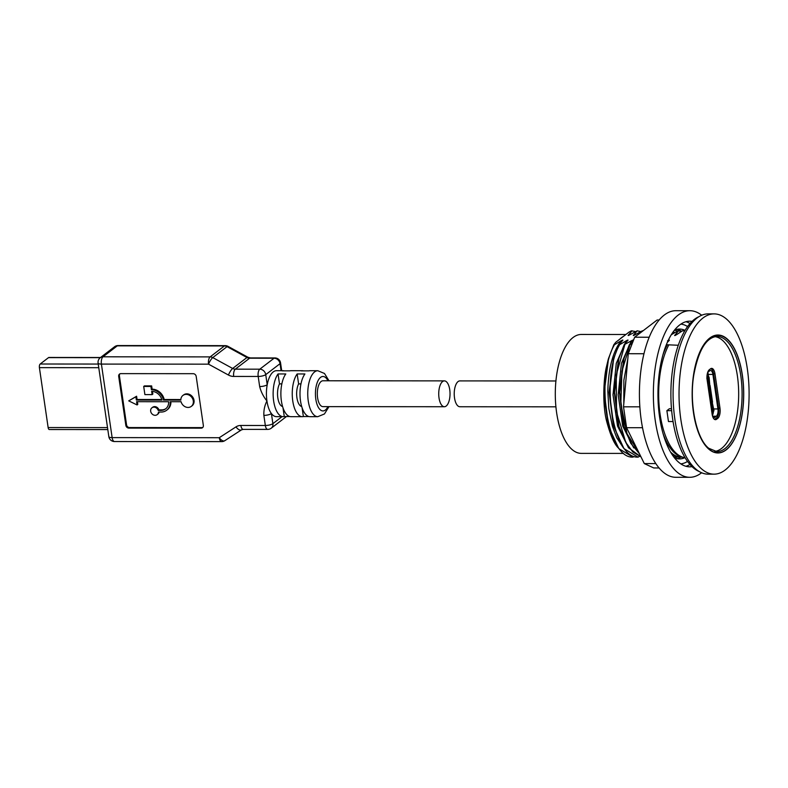 <?xml version="1.0" encoding="UTF-8"?>
<svg xmlns="http://www.w3.org/2000/svg" width="788" height="788" viewBox="0 0 788 788"><rect width="100%" height="100%" fill="white"/><g stroke="black" fill="none" stroke-linecap="round" stroke-linejoin="round"><path stroke-width="1.18" d="M448.756 401.959A12.923 5.654 -90 0 1 444.363 406.736A12.923 5.654 -90 0 1 438.729 393.803A12.923 5.654 -90 0 1 444.383 380.88A12.923 5.654 -90 0 1 449.485 388.257A12.923 5.654 -90 0 1 448.756 401.959M444.363 406.736L322.952 406.638A12.923 5.654 -90 0 1 317.308 393.704A12.923 5.654 -90 0 1 322.972 380.781L444.383 380.88M100.539 357.506L48.935 357.466A2.876 1.251 90 0 0 48.531 357.614L40.198 364.007A2.876 1.251 90 0 0 39.4 367.641L48.137 427.559A2.876 1.251 90 0 0 49.329 429.519L107.798 429.568M152.123 394.621L151.651 391.35A10.057 8.569 52.5 0 1 161.924 400.077L136.354 400.058L135.881 396.788L128.72 400.865L137.073 404.953L136.59 401.693L168.622 401.713A10.057 8.569 52.5 0 1 165.618 408.874A10.057 8.569 52.5 0 1 160.89 410.42L158.221 410.42A4.304 3.674 -127.5 0 0 151.926 407.81A4.304 3.674 -127.5 0 0 151.631 413.464A4.304 3.674 -127.5 0 0 157.167 414.655A4.304 3.674 -127.5 0 0 158.467 412.055L161.126 412.055A11.781 10.037 -127.5 0 0 166.662 410.243A11.781 10.037 -127.5 0 0 170.178 401.713L181.073 401.722A6.895 5.88 -127.5 0 0 191.297 406.381L192.016 405.84A6.895 5.88 -127.5 0 0 192.489 396.788A6.895 5.88 -127.5 0 0 183.634 394.896L182.914 395.438A6.895 5.88 -127.5 0 0 180.836 400.087L163.48 400.077L164.2 399.526A11.781 10.037 -127.5 0 0 152.123 389.173L151.651 385.903L144.411 385.893L143.702 386.445L144.893 394.611L152.123 394.621L152.842 394.069L152.448 391.39M191.297 406.381A6.895 5.88 -127.5 0 0 191.77 397.339A6.895 5.88 -127.5 0 0 182.914 395.438M180.846 399.546L164.2 399.526M163.48 400.077A11.781 10.037 -127.5 0 0 151.404 389.715L152.123 389.173M151.404 389.715L150.932 386.455L151.651 385.903M150.932 386.455L143.702 386.445M161.786 399.526L137.073 399.506L136.59 396.236L128.72 400.865M136.354 400.058L137.073 399.506M135.881 396.788L136.59 396.236M137.073 404.953L137.782 404.411L137.388 401.693M165.963 408.588A10.057 8.569 52.5 0 1 161.609 409.878L158.94 409.868A4.304 3.674 -127.5 0 0 152.645 407.268L151.926 407.81M158.221 410.42L158.94 409.868M157.167 414.655L157.886 414.104A4.304 3.674 -127.5 0 0 159.117 412.055M166.662 410.243L167.381 409.691A11.781 10.037 -127.5 0 0 170.927 401.713M119.914 373.837A2.876 2.453 -127.5 0 0 119.402 375.797L126.553 424.821A2.876 2.453 -127.5 0 0 129.537 427.549L201.866 427.608A2.876 2.453 -127.5 0 0 202.831 427.401M125.844 425.372L118.692 376.349A2.876 2.453 52.5 0 1 120.879 373.63L193.208 373.689A2.876 2.453 52.5 0 1 196.192 376.408L203.343 425.431A2.876 2.453 52.5 0 1 201.157 428.16L128.818 428.101A2.876 2.453 52.5 0 1 125.844 425.372L126.553 424.821M228.441 375.039A5.743 1.379 -61.3 0 1 232.657 368.469L246.959 357.516A5.743 1.379 118.7 0 1 247.875 357.22L227.978 346.346A5.743 1.379 118.7 0 0 227.062 346.641L246.959 357.516A5.743 4.895 -127.5 0 0 249.589 358.215L274.076 358.235A5.743 2.512 -90 0 1 274.874 357.939L250.387 357.919A5.743 2.512 90 0 0 249.589 358.215L235.297 369.168A5.743 4.895 52.5 0 1 232.657 368.469L212.77 357.594A5.743 1.379 118.7 0 0 208.544 364.164L228.441 375.039A11.485 9.801 -127.5 0 0 233.711 376.437L258.188 376.457L259.666 386.563A5.743 1.645 -8.3 0 0 267.211 384.741A22.98 10.047 90 0 0 266.935 400.974A22.98 10.047 90 0 0 271.417 413.562A22.98 10.047 90 0 0 276.44 416.655L283.158 416.655A22.98 10.047 -90 0 1 273.485 399.782A22.98 10.047 -90 0 1 278.046 373.945L285.798 373.945A22.98 10.047 90 0 0 281.237 399.782A22.98 10.047 90 0 0 290.91 416.665L302.277 416.675A22.98 10.047 -90 0 1 292.604 399.792A22.98 10.047 -90 0 1 297.165 373.955L304.917 373.965A22.98 10.047 90 0 0 300.356 399.802A22.98 10.047 90 0 0 310.029 416.685L317.771 416.685L324.439 413.966L329 406.638M282.035 416.655L272.884 423.658L271.417 413.562A5.743 1.645 171.7 0 1 263.862 415.384L265.339 425.481L240.862 425.461A11.485 9.801 -127.5 0 0 235.996 426.86L219.271 437.704A5.743 2.994 57 0 0 224.787 440.699L224.787 440.699A5.743 2.994 57 0 0 224.885 440.62L241.404 429.913M329.02 380.791L324.479 373.473L317.81 370.724L310.058 370.724A22.98 10.047 90 0 0 308.965 370.862L301.213 370.853A22.98 10.047 -90 0 1 302.316 370.715L290.949 370.705A22.98 10.047 90 0 0 289.846 370.843L282.094 370.833A22.98 10.047 -90 0 1 283.197 370.705L276.48 370.695A22.98 10.047 90 0 0 273.278 371.887A22.98 10.047 90 0 0 267.211 384.741L265.733 374.635A5.743 1.645 171.7 0 1 258.188 376.457A5.743 2.512 -90 0 1 259.774 369.188L235.297 369.168A5.743 2.512 -90 0 0 233.711 376.437M289.807 416.527L284.261 416.517L282.981 407.78M282.587 406.539A12.923 5.654 -90 0 1 277.78 397.546A12.923 5.654 -90 0 1 279.494 383.884L278.046 373.945M281.848 383.884L279.494 383.884M284.261 416.517A22.98 10.047 -90 0 1 283.158 416.655M283.197 370.705A22.98 10.047 -90 0 1 284.291 370.843M308.926 416.537L303.37 416.537L302.099 407.79M301.706 406.549A12.923 5.654 -90 0 1 296.899 397.566A12.923 5.654 -90 0 1 298.613 383.904L297.165 373.955M300.967 383.904L298.613 383.904M303.37 416.537A22.98 10.047 -90 0 1 302.277 416.675M302.316 370.715A22.98 10.047 -90 0 1 303.41 370.853M555.924 380.968L459.887 380.899A12.923 5.654 90 0 0 454.223 393.813A12.923 5.654 90 0 0 459.867 406.746L555.904 406.825M726.221 318.815A80.14 35.036 -90 0 1 748.551 408.095A80.14 35.036 -90 0 1 714.007 474.159A80.14 35.036 -90 0 1 679.029 394A80.14 35.036 -90 0 1 714.135 313.89A80.14 35.036 -90 0 1 726.221 318.815M726.891 338.692A58.962 25.777 -90 0 1 734.416 439.33A58.962 25.777 -90 0 1 692.534 404.057A58.962 25.777 -90 0 1 726.891 338.692M714.007 474.159L708.067 474.159A80.14 35.036 -90 0 1 673.09 393.99A80.14 35.036 -90 0 1 708.195 313.88L714.135 313.89M719.493 449.82A57.593 25.177 -90 0 1 715.1 451.465M715.189 336.594A57.593 25.177 -90 0 1 719.582 338.239M672.351 334.082L671.652 334.22M673.011 332.181L675.06 332.438M675.493 456.528L674.301 457.168M641.511 331.975L642.949 330.871M633.907 335.442L633.306 335.511L633.956 334.664C632.853 335.727 633.286 335.727 635.246 334.664L642.378 330.802M636.192 334.053L633.956 334.664L637.197 330.812L640.457 331.521M628.745 335.432L628.135 335.501L628.785 334.654C627.691 335.727 628.125 335.727 630.075 334.654L637.216 330.802M631.03 334.043L628.794 334.654L632.025 330.812M634.192 456.479L632.981 457.119C607.548 458.724 595.009 377.659 614.482 344.701L613.842 344.701L615.783 342.248L628.863 332.231L631.405 330.793L635.286 331.521M614.492 344.701L620.983 340.84C622.944 339.776 623.367 339.776 622.274 340.84L619.004 344.701L613.724 358.363L609.37 392.326L613.852 426.81L623.968 448.628L638.132 457.129C612.719 458.734 600.17 377.659 619.654 344.711L619.004 344.701M619.654 344.701L626.145 340.849C628.105 339.776 628.538 339.776 627.435 340.849L624.175 344.711L631.316 340.849C633.276 339.786 633.71 339.786 632.606 340.849L629.336 344.711L624.057 358.373L619.703 392.335L624.185 426.82L630.774 443.299L639.482 453.819M639.068 452.982L627.051 433.725L620.826 403.771L621.939 371.178L629.986 344.711L629.336 344.711M629.986 344.711L632.252 343.45M667.485 340.879C669.445 339.815 669.869 339.815 668.776 340.879L667.397 342.327M678.31 345.262L666.382 344.74M675.247 335.471L674.636 335.54L675.286 334.693C674.193 335.757 674.617 335.757 676.577 334.693L682.398 330.832L684.811 330.842M677.542 334.073L675.286 334.693L678.527 330.842M677.916 330.832L678.547 330.832M677.907 330.842L671.327 334.742M639.354 456.479L638.152 457.119M613.842 344.701L608.553 358.373L604.209 392.316L608.681 426.771L618.797 448.608L632.961 457.129M682.684 457.168L680.724 457.168A63.188 27.629 -90 0 1 670.48 451.957M672.479 455.178L679.463 457.168M620.983 340.84C612.69 352.039 608.306 368.892 607.834 391.4L608.809 408.499L612.394 426.239L616.738 437.714L623.406 447.88M626.145 340.849L616.275 363.347L613.025 394.847L617.536 426.081L628.578 447.889M631.316 340.849L621.437 363.347L618.186 394.847L622.707 426.081L633.739 447.889M640.93 456.754L632.862 452.046L625.731 442.324L616.521 411.612L616.236 374.96L624.825 344.711M627.819 358.855L623.869 380.2L623.81 403.653M678.547 330.852L681.561 331.472M679.463 457.158L671.997 454.449M618.068 447.702C614.079 443.664 610.267 434.848 606.642 421.265C602.347 404.983 603.529 379.008 606.336 367.277L604.032 396.285L608.306 425.421M613.231 360.126L609.114 392.188L613.281 424.831M618.403 360.126L614.285 392.257L618.491 424.919M623.564 360.136L619.447 392.257L623.663 424.929M627.1 366.913L624.638 394.463M606.346 367.277L608.119 359.899M624.165 344.711L618.895 358.373L614.541 392.335L619.023 426.81L628.42 447.683L641.008 456.902M626.982 368.134L624.874 391.813M667.347 344.74A63.188 27.629 90 0 0 663.023 354.659M662.964 433.311A63.188 27.629 90 0 0 680.97 456.656L682.871 457.227A63.769 27.875 90 0 0 685.018 457.68M717.769 418.349L716.578 419.265A8.047 3.516 -90 0 1 715.455 419.679A8.047 3.516 -90 0 1 712.125 414.192L707.122 379.875A8.047 3.516 -90 0 1 709.348 369.7L710.54 368.784A8.047 3.516 -90 0 1 711.653 368.37A8.047 3.516 -90 0 1 714.982 373.857L719.986 408.174A8.047 3.516 -90 0 1 717.769 418.349L715.947 418.349M623.535 336.299A59.455 25.994 90 0 0 619.772 339.185M668.608 345.252A63.769 27.875 90 0 0 659.783 411.917A63.769 27.875 90 0 0 682.871 457.227M671.642 410.656L666.884 410.656L669.367 408.745L671.475 408.745M673.031 421.55L668.47 421.55L666.884 410.656M625.899 334.496L581.337 334.457A59.455 25.994 90 0 0 555.294 393.901A59.455 25.994 90 0 0 581.239 453.376L623.466 453.415M714.775 451.396A57.445 25.117 90 0 0 721.503 448.49A57.445 25.117 90 0 0 738.445 386.219A57.445 25.117 90 0 0 714.874 336.653M699.094 316.618A78.702 34.406 90 0 0 670.884 393.99A78.702 34.406 90 0 0 698.976 471.401M711.938 412.892L713.239 412.902M714.342 419.265A7.466 3.26 90 0 0 715.258 418.881L716.587 417.857A7.466 3.26 90 0 0 718.656 408.411L713.613 373.876A7.466 3.26 90 0 0 710.54 368.774M707.476 373.049A5.743 2.512 -90 0 1 708.392 371.818L709.722 370.803A5.743 2.512 -90 0 1 710.52 370.498A5.743 2.512 -90 0 1 712.904 374.418L717.937 408.952A5.743 2.512 -90 0 1 716.351 416.222L715.011 417.246A5.743 2.512 -90 0 1 714.214 417.551A5.743 2.512 -90 0 1 712.51 416.005M707.782 372.507A5.743 2.512 90 0 1 708.254 374.418L708.57 376.585M712.362 415.453A5.743 2.512 90 0 0 713.406 411.346A1.152 0.975 -127.5 0 0 713.908 410.312L712.194 402.057L713.554 410.578A1.152 0.975 -127.5 0 1 712.894 411.641L711.791 411.907M712.963 414.064L712.204 414.655M711.613 411.119L712.401 411.178A1.152 0.975 -127.5 0 0 712.973 410.144L711.83 402.333M712.973 410.144L712.401 411.178A1.152 0.975 -127.5 0 1 712.224 411.375L711.899 411.523A1.152 0.975 -127.5 0 0 712.224 411.375L712.638 411.05M712.677 410.371L708.008 378.407L707.525 377.777L706.806 378.21M709.86 385.716L709.121 377.462A1.152 0.975 -127.5 0 0 708.156 376.398L706.984 376.132M710.077 385.627L709.446 385.992L708.304 378.171A1.152 0.975 -127.5 0 0 707.338 377.107L706.944 377.019M709.722 385.903L708.757 377.738A1.152 0.975 -127.5 0 0 707.791 376.674L706.964 376.487M710.116 385.588L712.539 402.185M659.152 320.007L657.133 320.007L634.655 337.225L628.272 353.723L623.525 406.815L626.578 427.697L644.298 463.571L653.735 467.954L659.034 467.954M642.515 427.707L626.578 427.697M655.774 463.58L644.298 463.571M639.846 406.825L623.525 406.815M643.983 353.733L628.272 353.723M649.223 337.234L634.655 337.225M689.855 310.708L675.907 310.699A83.301 36.415 90 0 0 664.314 315.013A83.301 36.415 90 0 0 639.886 407.386A83.301 36.415 90 0 0 675.769 477.292L689.717 477.301A83.301 36.415 -90 0 1 653.833 407.406A83.301 36.415 -90 0 1 678.271 315.023A83.301 36.415 -90 0 1 689.855 310.708A83.301 36.415 -90 0 1 701.714 315.259M684.939 457.67A64.912 28.378 -90 0 1 679.404 458.911A64.912 28.378 -90 0 1 674.508 457.936M674.607 330.054A64.912 28.378 -90 0 1 679.512 329.079A64.912 28.378 -90 0 1 685.097 330.359M691.982 466.644A72.811 31.835 -90 0 1 689.727 466.821A72.811 31.835 -90 0 1 657.95 393.98A72.811 31.835 -90 0 1 689.845 321.189A72.811 31.835 -90 0 1 692.091 321.376M701.586 472.77A83.301 36.415 -90 0 1 689.717 477.301M98.244 364.056L40.198 364.007M100.342 357.654L48.531 357.614M98.776 367.691L39.4 367.641M107.513 427.608L48.137 427.559M160.89 410.42L161.609 409.878M118.692 376.349L119.402 375.797M128.818 428.101L129.537 427.549M201.157 428.16L201.866 427.608M259.666 386.563C260.976 391.774 263.399 396.581 266.935 400.974C264.679 405.367 263.655 410.174 263.862 415.384M118.082 345.558A5.743 5.743 0 0 0 114.585 346.74A5.743 4.895 52.5 0 1 117.284 345.853L224.432 345.942A5.743 2.512 -90 0 1 225.23 345.646L118.082 345.558A5.743 2.512 90 0 0 117.284 345.853L102.992 356.806A5.743 2.512 90 0 0 101.406 364.086L208.544 364.164A5.743 2.512 -90 0 1 210.14 356.895L102.992 356.806A5.743 4.895 -127.5 0 0 100.293 357.693A5.743 5.743 0 0 0 98.096 363.081A5.743 1.645 171.7 0 0 101.406 364.086L112.132 437.616A5.743 2.512 90 0 0 114.506 441.536L221.655 441.615A5.743 2.512 -90 0 1 219.271 437.704L112.132 437.616A5.743 1.645 -8.3 0 1 108.833 436.621L98.096 363.081M281.7 370.695L280.548 362.854A5.743 1.645 171.7 0 1 280.036 363.682L281.06 370.695M274.076 358.235A5.743 4.895 52.5 0 1 280.036 363.682L265.733 374.635A5.743 4.895 -127.5 0 0 259.774 369.188L274.076 358.235M224.432 345.942A5.743 4.895 52.5 0 1 227.062 346.641L212.77 357.594A5.743 4.895 -127.5 0 0 210.14 356.895L224.432 345.942M286.261 416.527A5.743 4.895 52.5 0 1 285.512 417.266A5.743 5.743 0 0 0 286.31 416.527M285.512 417.266L271.22 428.219A5.743 4.895 -127.5 0 0 272.884 423.658A5.743 1.645 -8.3 0 1 265.339 425.481A5.743 2.512 -90 0 0 267.713 429.401L243.236 429.381A5.743 2.512 90 0 1 240.862 425.461M235.996 426.86A5.743 2.994 57 0 0 241.502 429.854A5.743 2.994 57 0 0 241.611 429.785M327.956 380.791A17.238 7.535 90 0 0 320.578 377.373A17.238 7.535 90 0 0 316.431 402.313A17.238 7.535 90 0 0 327.936 406.638M317.81 370.724A22.98 10.047 90 0 0 314.619 371.916A22.98 10.047 90 0 0 307.872 397.398A22.98 10.047 90 0 0 317.771 416.685M725.649 339.983A57.593 25.177 -90 0 1 741.695 404.146A57.593 25.177 -90 0 1 716.863 451.623L708.747 448.274C696.454 438.896 688.978 403.584 693.814 374.871C698.483 350.207 706.196 337.392 716.962 336.437A57.593 25.177 -90 0 1 725.649 339.983M709.042 449.15A58.736 25.679 -90 0 1 701.537 348.897A58.736 25.679 -90 0 1 743.261 384.042A58.736 25.679 -90 0 1 709.042 449.15M716.578 419.265L714.361 419.265M719.986 408.174L718.617 408.174M714.982 373.857L713.613 373.857M713.711 408.952L717.937 408.952M708.254 374.418L712.904 374.418M712.618 416.222L716.351 416.222M713.416 417.246L715.011 417.246M707.525 377.777A1.152 0.975 -127.5 0 0 706.944 377.432M677.463 457.01A63.769 27.875 -90 0 1 674.331 457.71M674.43 330.28A63.769 27.875 -90 0 1 677.621 330.999M681.748 331.334A64.912 28.378 90 0 0 676.922 329.345M676.823 458.646A64.912 28.378 90 0 0 680.773 457.168M690.052 323.504A72.811 31.835 90 0 0 685.974 321.731M685.855 466.279A72.811 31.835 90 0 0 689.943 464.506M687.5 461.453A69.945 30.574 -90 0 1 680.773 463.866M680.881 324.124A69.945 30.574 -90 0 1 687.609 326.557M247.875 357.22L250.387 357.919M280.548 362.854A5.743 5.743 0 0 0 274.874 357.939M227.978 346.346A5.743 5.743 0 0 0 225.23 345.646M114.585 346.74L100.293 357.693M221.655 441.615A5.743 5.743 0 0 0 224.787 440.699L241.502 429.854L243.236 429.381M267.713 429.401A5.743 5.743 0 0 0 271.22 428.219M108.833 436.621A5.743 5.743 0 0 0 114.506 441.536M608.09 424.683L608.444 425.904M608.553 358.373L608.109 359.939M608.681 426.781L608.208 425.096M613.724 358.373L613.251 360.057M613.862 426.82L613.389 425.136M618.895 358.373L618.422 360.057M619.023 426.82L618.55 425.136M624.057 358.382L623.584 360.057M624.195 426.83L623.722 425.146"/></g></svg>
